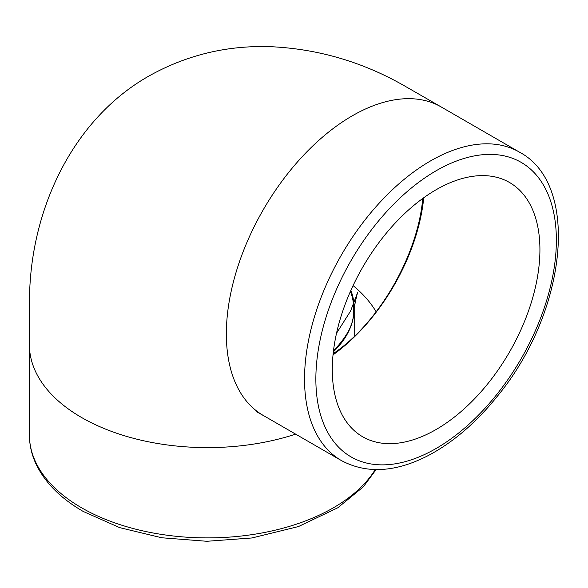 <?xml version="1.0" encoding="UTF-8"?>
<svg xmlns="http://www.w3.org/2000/svg" width="588" height="588" viewBox="0 0 588 588"><rect width="100%" height="100%" fill="white"/><g stroke="black" fill="none" stroke-linecap="round" stroke-linejoin="round"><path stroke-width="0.88" d="M332.293 369.565A146.816 84.768 -60 0 1 396.378 221.816A146.816 84.768 -60 0 1 509.517 182.486A146.816 84.768 -60 0 1 509.517 352.014A146.816 84.768 -60 0 1 362.7 436.781A146.816 84.768 -60 0 1 332.293 369.565M333.352 351.852A146.721 84.709 0 0 0 354.211 308.325A146.721 84.709 0 0 0 350.882 290.391M350.441 291.391C353.241 298.829 354.27 306.355 353.506 313.963C353.094 325.164 346.42 337.416 333.492 350.713M423.742 197.744A146.816 84.768 -60 0 1 333.036 354.865M333.153 353.697C379.488 322.746 418.031 254.251 422.735 198.472M315.859 379.062A170.064 98.189 -60 0 1 496.235 154.666A170.064 98.189 -60 0 1 496.235 395.173A170.064 98.189 -60 0 1 315.859 379.062M304.54 379.062A178.068 102.804 120 0 0 341.415 460.573C366.655 474.046 395.614 472.37 428.285 455.538C453.12 442.397 476.14 422.647 497.33 396.275C566.001 313.389 581.4 184.919 519.483 152.152A178.068 102.804 120 0 0 382.266 199.861A178.068 102.804 120 0 0 304.54 379.062M29.4 344.774L29.488 303.974C28.783 210.254 73.537 116.652 152.365 74.132C189.262 54.294 228.886 45.158 271.23 46.717C318.968 49.017 363.876 62.343 405.948 86.708L441.316 107.023A178.068 102.804 120 0 0 441.294 107.009A178.068 102.804 120 0 0 352.263 115.829A178.068 102.804 120 0 0 226.351 333.918A178.068 102.804 120 0 0 263.226 415.429A178.068 102.804 120 0 0 263.27 415.451M375.225 469.599A178.068 102.804 180 0 1 81.578 507.789A178.068 102.804 180 0 1 29.422 435.091C29.459 446.027 32.127 456.619 37.426 466.872C46.65 484.284 61.924 499.146 83.231 511.45L119.636 527.62L161.722 537.763L206.8 541.283L251.921 537.969L298.461 526.554L337.762 507.804L363.325 486.835L376.063 469.614M29.422 435.091L29.422 344.811A178.068 102.804 0 0 0 81.578 417.502A178.068 102.804 0 0 0 295.624 434.135M376.166 311.868A178.068 102.804 0 0 0 353.072 285.614M263.226 415.429L341.415 460.573M441.294 107.009L519.483 152.152M354.211 336.387L354.211 308.325M336.52 333.256L350.558 311.067L357.695 292.332C358.129 290.237 353.947 305.944 353.506 313.963M263.255 415.473L256.25 411.526"/></g></svg>
